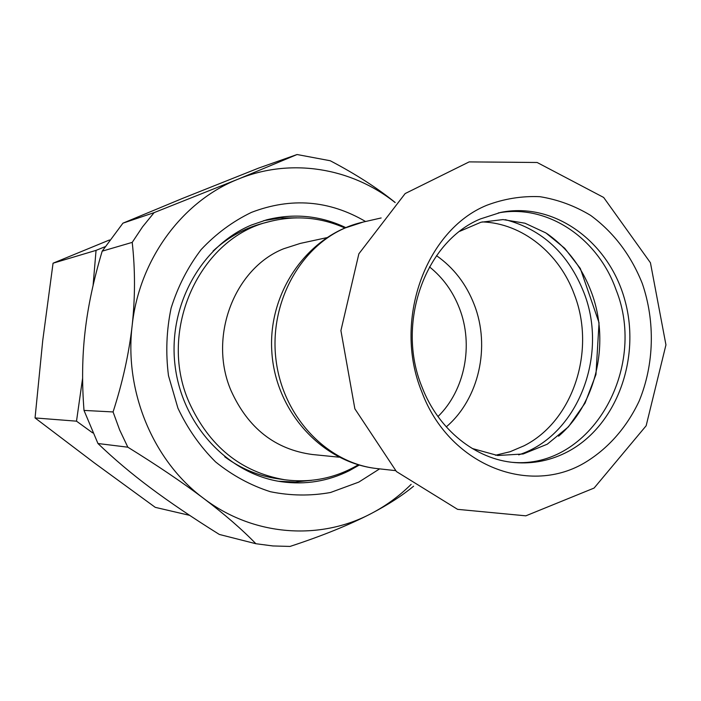 <?xml version="1.0" encoding="UTF-8"?>
<svg xmlns="http://www.w3.org/2000/svg" width="701" height="701" viewBox="0 0 701 701"><rect width="100%" height="100%" fill="white"/><g stroke="black" fill="none" stroke-linecap="round" stroke-linejoin="round"><path stroke-width="1.05" d="M486.731 205.297C425.454 230.243 392.604 321.207 421.844 391.938C448.482 464.018 527.354 495.949 583.67 463.361C607.443 449.437 626.641 427.733 639.172 401.025C654.217 364.441 655.33 321.575 642.309 283.537C630.953 255.111 613.726 232.399 590.636 215.4C574.697 205.796 557.786 199.557 539.884 196.683C521.789 195.894 504.072 198.76 486.731 205.297M498.262 212.938C547.35 203.737 597.839 238.06 616.021 289.679C648.022 368.822 590.715 469.355 512.44 462.345M480.378 218.949C425.13 241.679 395.723 323.363 421.958 386.899C438.309 429.783 475.883 459.619 514.893 462.59C533.619 464.053 551.319 460.382 568.012 451.567C616.582 425.761 641.108 358.518 624.898 300.291C609.178 241.915 554.465 201.494 500.672 212.412L480.378 218.949M547.087 233.696C567.302 247.952 582.058 267.431 591.364 292.133C610.291 341.886 596.595 403.829 558.592 436.188M518.679 454.861C577.528 435.908 608.705 355.661 584.012 292.869C568.564 253.823 542.329 229.42 505.307 219.667M326.605 237.709L300.308 243.405L283.581 248.785C234.169 268.457 207.969 337.277 231.076 390.72C248.04 428.197 275.125 449.455 312.313 454.502L339.082 457.183M437.967 416.56C464.982 390.238 473.78 344.874 459.4 308.221C452.89 291.441 442.909 277.649 429.459 266.862M344.822 227.974C320.681 217.249 295.726 215.084 269.946 221.481C200.32 236.982 157.024 329.803 188.99 402.076C209.038 446.222 240.916 472.115 284.632 479.738C310.964 483.164 335.516 478.187 358.29 464.798M411.154 484.347C399.246 496.124 385.953 505.842 371.276 513.518C319.814 540.83 253.324 536.344 203.579 498.358C153.449 461.249 124.182 391.894 132.147 325.658C139.166 259.256 182.488 201.126 238.182 179.132C290.871 157.462 351.481 167.784 395.127 202.554M379.627 468.864L358.772 482.113L330.548 492.488C310.631 496.08 290.591 495.826 270.42 491.725C250.643 485.39 232.364 475.453 215.584 461.915C200.118 446.519 187.57 428.609 177.94 408.192L168.485 375.666C165.576 352.918 166.452 330.408 171.105 308.116C177.87 286.543 187.868 267.037 201.108 249.617C215.899 233.845 232.671 221.437 251.422 212.394C291.169 197.174 329.216 200.206 365.563 221.507M359.245 465.07L349.396 470.643C327.998 481.315 305.356 485.004 281.469 481.736C228.246 474.218 181.945 424.937 175.022 365.256C167.819 305.618 201.345 245.771 251.519 224.995L266.582 219.851C293.964 212.99 320.348 215.575 345.742 227.588M395.189 202.501C377.506 188.122 355.863 174.207 330.259 160.757L297.075 154.527L238.182 179.132L154.115 212.631L142.513 226.896L132.217 242.38C135.267 269.78 135.24 297.539 132.147 325.658C128.923 353.803 122.57 382.562 113.071 411.943L119.661 429.967L127.836 447.194C157.12 465.306 182.365 482.358 203.579 498.358C224.644 514.324 242.073 529.448 255.874 543.722L272.943 545.956L290.03 546.429C322.136 535.923 349.221 524.953 371.276 513.518C388.161 504.694 402.269 495.581 413.59 486.196M132.217 242.38L102.188 251.16L122.947 223.163L182.593 198.383L258.739 168.047L297.075 154.527M122.947 223.163L154.115 212.631M127.836 447.194L97.956 443.514L84.006 410.418L113.071 411.943M84.006 410.418C81.833 382.772 82.201 356.467 85.084 331.503C87.932 306.53 93.627 279.752 102.188 251.16M97.956 443.514C113.877 458.84 131.394 473.631 150.505 487.896C169.598 502.179 192.538 517.697 219.334 534.451L255.874 543.722M278.49 481.254L295.27 482.016L311.884 480.281M296.961 217.845L280.26 218.002L263.681 220.657M82.613 378.225L76.505 421.17L92.672 432.885M104.922 246.77L96.055 250.371L93.075 285.535M189.682 515.366L155.263 507.349L94.574 463.072L35.05 417.936L42.743 340.449L53.057 263.199L109.505 239.97M76.505 421.17L35.05 417.936M96.055 250.371L53.057 263.199M495.484 455.247L510.091 451.724L523.997 445.81C573.252 421.082 596.087 350.395 574.417 294.709C559.442 253.333 522.315 223.207 482.218 221.91M446.257 426.883C479.011 398.992 490.709 346.618 474.218 304.584C466.244 284.045 453.687 267.738 436.521 255.672M377.304 468.61C321.628 462.748 274.897 410.69 271.778 350.921C268.097 291.178 308.633 234.16 363.293 222.024L345.269 227.93C298.871 247.69 268.43 305.04 276.212 361.444C283.703 417.901 327.884 463.475 377.304 468.61L395.495 470.625M213.043 251.063C227.685 237.499 244.246 228.263 262.744 223.365L269.946 221.481M284.632 479.738L277.263 478.678C258.327 475.9 240.82 468.601 224.741 456.789M354.864 408.806L340.914 330.6L358.868 253.806L405.169 193.555L469.171 161.887L537.15 162.492L603.649 197.445L650.44 262.77L665.95 344.883L646.147 425.77L594.097 488.062L525.838 515.831L457.569 509.338L396.459 471.571L354.864 408.806M459.803 231.295L480.965 222.235L503.02 219.579L524.988 223.216L545.895 232.934L564.699 248.277L580.332 268.501L599.04 322.723L595.964 374.465L585.081 403.075L568.397 426.874L547.262 444.206L523.191 453.968L497.657 455.51L472.15 448.465M363.293 222.024L381.134 217.967"/></g></svg>
